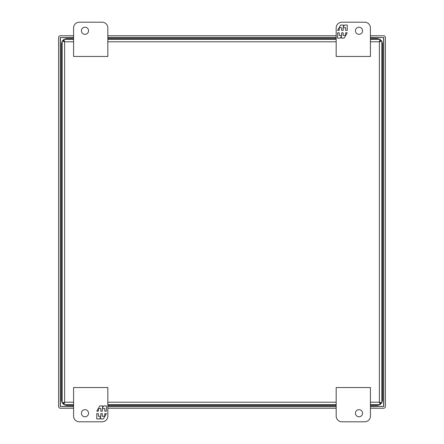 <?xml version="1.0" encoding="UTF-8"?>
<svg xmlns="http://www.w3.org/2000/svg" width="444" height="444" viewBox="0 0 444 444"><rect width="100%" height="100%" fill="white"/><g stroke="black" fill="none" stroke-linecap="round" stroke-linejoin="round"><path stroke-width="0.67" d="M370.424 56.449L336.175 56.449L336.175 27.911A5.711 5.711 0 0 1 341.88 22.2L364.713 22.2A5.711 5.711 0 0 1 370.424 27.911L370.424 56.449M359.007 27.201A3.563 3.563 0 0 1 362.093 32.545A3.563 3.563 0 0 1 355.921 32.545A3.563 3.563 0 0 1 359.007 27.201M347.236 30.353L347.236 25.053L344.516 25.053L343.401 26.995L343.401 25.053L340.659 25.053L337.601 30.353L339.222 30.353L339.222 27.706L341.664 27.706L341.664 30.353L343.173 30.353L343.173 27.706L345.615 27.706L345.615 30.353L347.236 30.353M337.601 32.795L337.601 38.095L340.315 38.095L341.436 36.153L341.436 38.095L344.178 38.095L347.236 32.795L345.615 32.795L345.615 35.442L343.173 35.442L343.173 32.795L341.664 32.795L341.664 35.442L339.222 35.442L339.222 32.795L337.601 32.795M73.576 387.551L107.831 387.551L107.831 416.089A5.711 5.711 0 0 1 102.12 421.8L79.287 421.8A5.711 5.711 0 0 1 73.576 416.089L73.576 387.551M84.993 416.799A3.563 3.563 0 0 1 81.912 411.455A3.563 3.563 0 0 1 88.079 411.455A3.563 3.563 0 0 1 84.993 416.799M96.764 413.647L96.764 418.947L99.484 418.947L100.605 417.005L100.605 418.947L103.341 418.947L106.405 413.647L104.778 413.647L104.778 416.294L102.336 416.294L102.336 413.647L100.832 413.647L100.832 416.294L98.385 416.294L98.385 413.647L96.764 413.647M106.405 411.205L106.405 405.905L103.685 405.905L102.564 407.847L102.564 405.905L99.828 405.905L96.764 411.205L98.385 411.205L98.385 408.558L100.832 408.558L100.832 411.205L102.336 411.205L102.336 408.558L104.778 408.558L104.778 411.205L106.405 411.205M73.576 39.327L63.808 39.327L63.808 40.97L64.624 41.791L63.808 40.97L62.16 40.97L62.16 403.03L64.624 402.209L63.803 403.03L64.624 402.209L63.808 404.673L73.576 404.673M381.84 403.03L380.197 403.03L380.192 404.673L379.376 402.209L380.192 403.03L379.376 402.209L381.84 403.03L381.84 40.97L379.376 41.791L380.197 40.97L379.376 41.791L380.192 39.327L370.424 39.327M64.341 404.673L63.808 404.673L63.808 403.03L62.16 403.03M370.424 404.673L379.664 404.673M379.664 39.327L380.192 39.327L380.192 40.97L381.84 40.97M73.576 402.209L64.624 402.209L64.624 41.791L63.808 39.327L64.341 39.327M73.576 41.791L64.624 41.791L62.16 40.97M107.831 404.673L336.175 404.673M336.175 39.327L107.831 39.327M73.576 27.911L73.576 56.449L107.831 56.449L107.831 27.911A5.711 5.711 0 0 0 102.12 22.2L79.287 22.2A5.711 5.711 0 0 0 73.576 27.911M84.993 27.201A3.563 3.563 0 0 1 88.079 32.545A3.563 3.563 0 0 1 81.912 32.545A3.563 3.563 0 0 1 84.993 27.201M370.424 416.089L370.424 387.551L336.175 387.551L336.175 416.089A5.711 5.711 0 0 0 341.88 421.8L364.713 421.8A5.711 5.711 0 0 0 370.424 416.089M359.007 416.799A3.563 3.563 0 0 1 355.921 411.455A3.563 3.563 0 0 1 362.093 411.455A3.563 3.563 0 0 1 359.007 416.799M73.576 35.759L60.395 35.759A1.798 1.798 0 0 0 58.597 37.557L58.597 406.438A1.798 1.798 0 0 0 60.395 408.236L73.576 408.236M107.831 408.236L336.175 408.236M370.424 408.236L383.605 408.236A1.798 1.798 0 0 0 385.403 406.438L385.403 37.557A1.798 1.798 0 0 0 383.605 35.759L370.424 35.759M336.175 35.759L107.831 35.759M73.576 37.407L60.24 37.557L60.24 406.438L73.576 406.593M370.424 406.593L383.76 406.438L383.76 37.557L370.424 37.407M336.175 37.407L107.831 37.407M107.831 406.593L336.175 406.593M62.16 41.575A5.711 5.711 0 0 0 61.455 44.328L61.455 399.672A5.711 5.711 0 0 0 62.16 402.425M73.576 405.383L67.161 405.383A5.711 5.711 0 0 1 64.408 404.673M63.808 404.295A5.711 5.711 0 0 1 62.543 403.03M107.831 405.383L336.175 405.383M370.424 405.383L376.839 405.383A5.711 5.711 0 0 0 379.592 404.673M381.84 41.575A5.711 5.711 0 0 1 382.55 44.328L382.55 399.672A5.711 5.711 0 0 1 381.84 402.425M381.457 403.03A5.711 5.711 0 0 1 380.192 404.295M370.424 38.617L376.839 38.617A5.711 5.711 0 0 1 379.592 39.327M380.192 39.705A5.711 5.711 0 0 1 381.457 40.97M336.175 38.617L107.831 38.617M73.576 38.617L67.161 38.617A5.711 5.711 0 0 0 64.408 39.327M62.543 40.97A5.711 5.711 0 0 1 63.808 39.705M370.424 41.791L379.376 41.791L379.376 402.209L370.424 402.209M336.175 402.209L107.831 402.209M107.831 41.791L336.175 41.791M370.424 37.557L383.605 37.557L383.605 406.438L370.424 406.438M73.576 406.438L60.395 406.438L60.395 37.557L73.576 37.557M107.831 37.557L336.175 37.557M336.175 406.438L107.831 406.438"/></g></svg>
